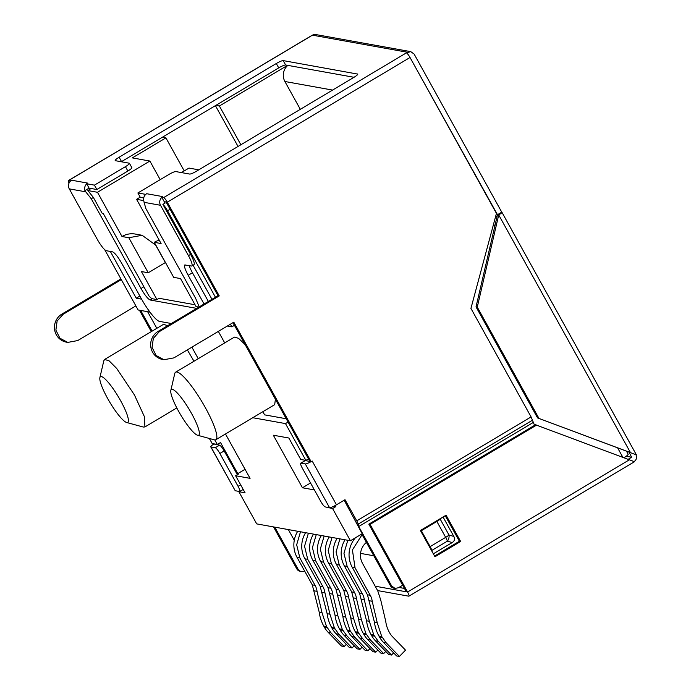 <?xml version="1.0" encoding="UTF-8"?>
<svg xmlns="http://www.w3.org/2000/svg" width="691" height="691" viewBox="0 0 691 691"><rect width="100%" height="100%" fill="white"/><g stroke="black" fill="none" stroke-linecap="round" stroke-linejoin="round"><path stroke-width="1.04" d="M143.719 197.954L140.299 197.341L137.872 192.962L168.88 174.477A6.34 1.019 151 0 1 175.782 171.567L189.688 174.072C190.958 174.046 193.255 173.078 196.581 171.161L353.766 77.452C356.927 75.5 358.188 74.343 357.567 73.989L357.757 74.326M137.872 192.962L145.637 194.361L146.699 193.722A6.34 6.141 100.2 0 0 145.697 194.465L145.637 194.361M146.699 193.722L162.843 196.624L161.772 197.263L163.637 197.6A5.07 0.967 59.2 0 1 167.3 202.195L410.031 57.491A5.07 0.967 59.2 0 0 406.36 52.887L410.756 51.644L414.134 54.079L501.761 212.163L497.485 214.711L409.616 56.774M407.431 52.257L312.462 35.163L311.391 35.802A5.07 0.967 -120.8 0 0 311.218 35.82L68.495 180.532A5.07 0.967 -120.8 0 0 69.048 183.08M311.391 35.802L68.659 180.506L70.525 180.843L71.596 180.204A6.34 6.141 100.2 0 0 70.586 180.956L70.525 180.843M71.596 180.204L87.731 183.106L86.669 183.746L94.425 185.145L125.434 166.652A6.34 1.019 151 0 0 129.424 163.301A6.34 1.019 151 0 0 129.226 163.188L115.319 160.683C114.697 160.329 115.958 159.172 119.12 157.22L276.305 63.512C279.63 61.594 281.937 60.627 283.198 60.601L357.765 74.101M145.697 194.465A6.34 6.141 100.2 0 0 143.892 201.219L144.082 202.325L160.528 205.287L188.444 255.644A12.68 2.41 59.2 0 1 191.83 265.975A12.68 2.41 59.2 0 1 191.407 266.035L184.773 264.973M161.772 197.263L161.832 197.376A6.34 6.141 100.2 0 0 160.528 205.287M188.444 255.644L190.578 254.366L162.886 204.398L165.019 203.128L164.199 201.642L166.065 201.979L218.002 295.688L219.246 295.912L167.3 202.195M164.199 201.642L161.832 197.376M312.462 35.163A5.07 4.915 -79.8 0 1 315.787 34.55L410.756 51.644M70.586 180.956A6.34 6.141 100.2 0 0 69.281 188.868L85.736 191.822L84.924 190.612L89.096 188.125L86.729 183.858A6.34 6.141 100.2 0 0 84.924 190.612M129.424 163.301L131.851 167.68A6.34 1.019 -29 0 1 127.861 171.031L96.852 189.524L89.096 188.125L90.011 189.274L87.869 190.552L93.371 197.453L91.238 198.732L140.99 288.493C144.86 295.178 147.917 299.013 150.163 300.006L152.305 298.728L156.943 299.566L159.085 298.287L195.035 304.757M96.852 189.524L94.425 185.145M121.279 161.754A6.34 1.019 151 0 1 121.547 161.599L278.732 67.891A6.34 1.019 151 0 1 285.625 64.98L354.034 77.297M199.233 306.873L195.622 298.322L145.861 208.561L144.082 202.325M171.316 323.518L159.509 321.393A25.36 4.828 59.2 0 1 141.163 298.382L121.746 263.349C117.876 256.672 114.827 252.837 112.573 251.844L106.371 250.729A12.68 2.41 59.2 0 1 97.198 239.224L69.281 188.868M204.07 303.997L188.168 275.303L192.444 272.755L208.345 301.44M185.197 264.912C183.676 265.223 184.661 268.687 188.168 275.303M196.71 308.376L150.163 300.006M85.736 191.822L91.238 198.732M410.031 57.491L496.449 213.398L470.934 308.393L531.085 416.923L356.746 520.859L345.016 499.705L336.465 504.801A6.34 1.019 151 0 1 329.564 507.712L325.219 506.926A6.34 1.209 59.2 0 1 320.633 501.174L302.425 468.334A6.34 1.209 59.2 0 1 300.732 463.169A6.34 1.209 59.2 0 1 300.948 463.143L305.223 460.586L311.123 461.648L233.808 322.179L173.933 357.878L163.957 359.717L156.123 355.52L152.098 347.426L153.324 338.365L159.371 331.602L158.127 331.386A15.219 14.736 100.2 0 0 150.854 347.202A15.219 14.736 100.2 0 0 162.713 359.493L163.957 359.717M219.246 295.912L159.371 331.602M311.123 461.648L312.185 461.009L336.465 504.801M344.178 500.206L362.196 533.746L350.432 540.759L332.596 508.567L335.8 506.65L335.178 505.536M232.971 322.68L309.879 461.424M158.127 331.386L218.002 295.688M626.219 456.267L631.643 457.252L629.052 452.078L537.563 417.917L635.919 454.695C637.137 457.52 636.523 459.826 634.07 461.623M501.761 212.163A5.07 0.812 151 0 1 501.916 212.249A5.07 0.812 151 0 1 498.721 214.936L497.485 214.711L476.021 306.882L537.563 417.917M139.444 310.216L151.303 331.611M213.476 443.769L213.7 444.114A6.34 1.019 -29 0 0 210.738 446.827A6.34 1.019 -29 0 0 210.936 446.939L215.281 447.725A6.34 1.209 59.2 0 1 219.868 453.477L238.075 486.317A6.34 1.209 59.2 0 1 239.768 491.482A6.34 1.209 59.2 0 1 239.561 491.517L235.216 490.731L210.936 446.939M61.914 314.068A15.219 14.736 100.2 0 0 54.641 329.892A15.219 14.736 100.2 0 0 66.5 342.183L67.744 342.408L59.91 338.201L55.885 330.108L57.111 321.047L63.157 314.293L61.914 314.068L120.908 278.896M121.305 279.622L63.157 314.293M135.868 305.897L77.72 340.568L67.744 342.408M213.7 444.114L214.711 443.993M152.141 331.11L140.688 310.44M87.869 190.552L97.483 192.279L149.878 161.046L132.335 157.885L165.918 137.872L162.402 137.241M215.868 105.369L219.375 105.999L287.586 65.334M198.792 169.848L188.98 168.077L181.431 172.586M143.728 200.606L136.585 199.319L140.204 197.16M198.853 307.106L196.054 306.597L180.524 278.577L173.691 277.35L154.274 242.316L161.107 243.552L136.585 199.319M189.196 265.638A12.68 2.41 -120.8 0 0 192.444 272.755M190.578 254.366A12.68 2.41 59.2 0 1 193.972 264.705L191.83 265.975M93.371 197.453L102.113 213.225L103.218 213.424L148.876 295.791A12.68 2.41 -120.8 0 0 152.305 298.728M170.107 209.269L167.542 210.798A7.61 1.451 -120.8 0 0 162.886 204.398M193.074 265.232L211.956 299.289M227.348 326.031L231.865 326.843L234.43 325.314M167.542 210.798L215.437 297.216M230.405 324.209L231.865 326.843M534.575 425.336L531.085 416.923M311.088 461.648A6.34 1.019 151 0 1 305.292 463.92L300.948 463.143M361.747 534.013L390.406 585.726A5.07 4.915 100.2 0 0 393.792 588.171L395.027 588.395L391.65 585.951L358.707 526.525L358.163 524.132A5.07 0.967 59.2 0 0 356.746 520.859M305.223 460.586L300.732 463.169M375.187 586.201L406.334 591.807L368.83 524.149L535.525 424.766L634.381 461.683M631.643 457.252L628.369 459.195M628.741 452.018L635.919 454.695M624.198 457.641A7.61 1.218 -29 0 0 628.119 454.151L626.426 451.093M404.46 588.43L398.932 587.436M373.805 555.771L360.547 553.387M630.296 452.294L498.721 214.936L477.265 307.106L476.021 306.882M273.541 526.922L296.802 568.883A5.07 4.915 100.2 0 0 300.179 571.327L301.423 571.552A5.07 4.915 100.2 0 0 304.61 571.016M296.802 568.883L298.046 569.108L274.785 527.138M210.738 446.827L235.216 490.731M237.341 474.717L224.152 450.929C222.208 447.578 220.679 445.66 219.565 445.177L214.91 444.339M149.956 312.107L138.131 309.983L104.704 249.667M141.603 299.168L136.248 298.21L110.327 251.438M97.483 192.279L121.996 236.512L128.828 237.739L148.245 272.772L141.413 271.546L156.943 299.566M191.882 347.184L198.257 358.689M160.191 179.66L149.878 161.046M128.828 237.739L142.13 235.285L135.298 234.059A20.289 19.65 100.2 0 0 121.996 236.512M184.229 170.91L165.918 137.872M238.032 146.449L215.411 105.637M219.375 105.999L240.865 144.764M287.845 65.377A12.68 12.283 100.2 0 0 284.899 81.503L300.317 109.316M286.221 418.755L264.601 414.859L262.848 411.706M224.713 342.909L218.339 331.404M154.274 242.316A20.289 19.65 -79.8 0 1 159.258 240.218M139.867 296.05L136.248 298.21M288.061 422.071L285.495 423.6L252.776 417.718M314.396 489.919L302.459 487.777L273.334 435.226L288.847 438.016L300.74 459.472L305.888 460.396L285.495 423.6M305.888 460.396L308.462 458.867M533.055 422.59L358.707 526.525M395.027 588.395L398.353 587.782L402.672 585.208M443.052 516.989L453.84 536.449C455.119 538.997 454.574 541.036 452.199 542.573L433.343 553.819M225.482 433.983L250.073 478.345L235.622 475.745L245.08 492.821L238.861 491.698L256.707 523.89L350.432 540.759M536.76 424.991L370.074 524.365L407.578 592.032A5.07 0.967 59.2 0 1 408.934 596.169A5.07 0.967 59.2 0 1 408.761 596.186L377.614 590.58M370.074 524.365L368.83 524.149M434.57 556.039L459.394 541.243L445.237 515.693M634.511 461.692L408.934 596.169M477.265 307.106L538.807 418.133M235.622 475.745L238.827 473.836L237.756 473.637L220.524 442.542L217.311 444.46L212.163 443.527L209.364 438.483M156.831 328.32L147.615 311.684M294.28 540.276L288.346 529.582M298.046 569.108A5.07 4.915 100.2 0 0 301.423 571.552M148.245 272.772L165.348 262.571L155.639 245.055L142.13 235.285M193.99 361.229L187.33 349.888M167.74 325.651L163.482 324.355L104.669 359.415L109.23 360.935L116.675 368.424L134.417 394.915L144.298 416.448L144.929 426.943L143.296 427.047L126.643 422.495A26.629 5.062 59.2 0 1 107.589 398.379A26.629 5.062 59.2 0 1 99.884 377.614A26.629 5.062 59.2 0 1 120.623 400.728A26.629 5.062 59.2 0 1 126.643 422.495M197.591 435.261A26.629 5.062 59.2 0 1 178.537 411.145A26.629 5.062 59.2 0 1 170.832 390.389A26.629 5.062 59.2 0 1 191.571 413.494A26.629 5.062 59.2 0 1 197.591 435.261L214.253 439.813A39.309 7.48 -120.8 0 0 215.877 439.709L274.69 404.65L275.407 399.243M245.106 344.576L238.507 338.288L234.43 337.122L175.618 372.181A39.309 7.48 -120.8 0 0 174.754 373.563L170.832 390.389M332.596 508.567L326.204 507.108M217.311 444.46L214.797 439.917M333.736 506.278L335.8 506.65M421.329 530.723L436.867 521.455L445.678 537.365L430.148 546.624L421.329 530.723L420.448 530.558M430.148 546.624A6.34 1.209 59.2 0 1 431.84 550.416L432.246 551.841M441.523 517.904L440.193 519.122A6.34 1.019 151 0 1 436.867 521.455M453.84 536.449L449.003 535.024A6.34 1.019 -29 0 1 447.345 536.302A6.34 1.019 -29 0 1 445.678 537.365A6.34 1.209 59.2 0 1 447.371 541.148A6.34 4.828 -73.6 0 0 449.003 535.024L440.193 519.122M446.075 515.192L460.638 541.468L434.976 556.765L420.413 530.489L446.075 515.192M459.394 541.243L460.638 541.468M242.489 489.859L243.552 490.057M355.39 537.805A25.36 24.565 100.2 0 0 352.246 567.328L367.465 594.787L374.436 622.202A38.04 36.848 100.2 0 0 378.927 635.996L379.506 637.033A25.36 24.565 100.2 0 0 383.375 642.259L396.608 655.949L399.398 656.45L386.165 642.768L381.726 636.497L377.226 622.703L372.207 601.274A16.48 15.971 100.2 0 0 370.264 595.297L355.044 567.829L352.41 549.915L362.101 534.653M366.385 542.383A16.48 15.971 100.2 0 0 362.525 563.372L377.744 590.831L380.741 600.03L385.759 621.459A29.169 28.245 100.2 0 0 389.206 632.04L389.784 633.068A16.48 15.971 100.2 0 0 392.298 636.471L405.531 650.153L399.398 656.45M345.016 539.783A25.36 24.565 100.2 0 0 344.36 565.912L359.588 593.37L366.55 620.786A38.04 36.848 100.2 0 0 371.05 634.58L371.62 635.608A25.36 24.565 100.2 0 0 375.489 640.842L388.722 654.532L391.512 655.033L378.279 641.343L373.84 635.081L369.34 621.287L364.33 599.848A16.48 15.971 100.2 0 0 362.378 593.871L347.158 566.413L343.963 553.292L347.806 540.284M393.628 652.865L391.512 655.033M337.13 538.358A25.36 24.565 100.2 0 0 336.482 564.495L351.702 591.954L358.664 619.369A38.04 36.848 100.2 0 0 363.164 633.163L363.734 634.191A25.36 24.565 100.2 0 0 367.603 639.425L380.836 653.107L383.635 653.617L370.402 639.926L365.954 633.664L361.462 619.87L356.444 598.432A16.48 15.971 100.2 0 0 354.5 592.455L339.272 564.996L336.076 551.876L339.92 538.868M385.742 651.449L383.635 653.617M329.244 536.942A25.36 24.565 100.2 0 0 328.596 563.07L343.816 590.537L350.786 617.953A38.04 36.848 100.2 0 0 355.278 631.738L355.856 632.775A25.36 24.565 100.2 0 0 359.726 638.009L372.95 651.691L375.749 652.192L362.516 638.51L358.076 632.248L353.576 618.454L348.558 597.015A16.48 15.971 100.2 0 0 346.614 591.038L331.386 563.571L328.199 550.459L332.043 537.443M377.856 650.032L375.749 652.192M321.367 535.525A25.36 24.565 100.2 0 0 320.71 561.653L335.938 589.112L342.9 616.527A38.04 36.848 100.2 0 0 347.4 630.322L347.97 631.358A25.36 24.565 100.2 0 0 351.84 636.584L365.073 650.274L367.862 650.775L354.63 637.093L350.19 630.823L345.69 617.028L340.68 595.599A16.48 15.971 100.2 0 0 338.728 589.622L323.509 562.154L320.313 549.043L324.157 536.026M369.97 648.607L367.862 650.775M313.481 534.108A25.36 24.565 100.2 0 0 312.833 560.237L328.052 587.696L335.014 615.111A38.04 36.848 100.2 0 0 339.514 628.905L340.084 629.933A25.36 24.565 100.2 0 0 343.954 635.167L357.187 648.858L359.985 649.359L346.752 635.668L342.304 629.406L337.813 615.612L332.794 594.174A16.48 15.971 100.2 0 0 330.842 588.196L315.623 560.738L312.427 547.618L316.271 534.609M362.093 647.191L359.985 649.359M305.595 532.683A25.36 24.565 100.2 0 0 304.947 558.82L320.166 586.279L327.137 613.694A38.04 36.848 100.2 0 0 331.628 627.488L332.207 628.516A25.36 24.565 100.2 0 0 336.076 633.751L349.3 647.432L352.099 647.942L338.866 634.252L334.427 627.989L329.927 614.195L324.908 592.757A16.48 15.971 100.2 0 0 322.965 586.78L307.737 559.321L304.541 546.201L308.393 533.193M354.207 645.774L352.099 647.942M297.717 531.267A25.36 24.565 100.2 0 0 297.061 557.395L312.289 584.862L319.251 612.278A38.04 36.848 100.2 0 0 323.751 626.063L324.321 627.1A25.36 24.565 100.2 0 0 328.19 632.334L341.423 646.016L344.213 646.517L330.98 632.835L326.541 626.573L322.041 612.779L317.031 591.341A16.48 15.971 100.2 0 0 315.079 585.363L299.859 557.905L296.664 544.784L300.507 531.768M346.321 644.357L344.213 646.517M99.884 377.614L103.805 360.797L104.669 359.415M215.877 439.709A39.309 7.48 -120.8 0 0 205.365 407.681A39.309 7.48 -120.8 0 0 175.618 372.181M310.535 482.957L302.459 487.777M245.055 469.293L237.756 473.637M374.436 622.202L377.226 622.703M369.417 600.764L372.207 601.274M366.55 620.786L369.34 621.287M361.531 599.347L364.33 599.848M358.664 619.369L361.462 619.87M353.654 597.931L356.444 598.432M350.786 617.953L353.576 618.454M345.768 596.514L348.558 597.015M342.9 616.527L345.69 617.028M337.882 595.089L340.68 595.599M335.014 615.111L337.813 615.612M330.004 593.673L332.794 594.174M327.137 613.694L329.927 614.195M322.118 592.256L324.908 592.757M319.251 612.278L322.041 612.779M314.232 590.84L317.031 591.341M163.637 197.6L406.36 52.887M127.861 171.031L125.434 166.652M119.12 157.22L121.547 161.599M278.732 67.891L276.305 63.512M283.198 60.601L285.625 64.98M164.605 202.368L165.443 201.867M143.883 286.774L140.99 288.493M305.292 463.92L329.564 507.712M390.406 585.726L391.65 585.951M532.502 420.197L358.163 524.132M622.729 457.097L617.573 447.785M494.791 226.277L493.573 224.091M332.587 90.08L284.899 81.503M238.075 486.317L240.632 484.797M215.281 447.725L219.565 445.177M224.152 450.929L219.868 453.477M452.199 542.573L447.371 541.148L431.84 550.416M407.578 592.032L629.613 459.662M383.375 642.259L386.165 642.768M379.506 637.033L382.296 637.534M378.927 635.996L381.726 636.497M367.465 594.787L370.264 595.297M352.246 567.328L355.044 567.829M375.489 640.842L378.279 641.343M371.62 635.608L374.41 636.117M371.05 634.58L373.84 635.081M359.588 593.37L362.378 593.871M344.36 565.912L347.158 566.413M367.603 639.425L370.402 639.926M363.734 634.191L366.532 634.692M363.164 633.163L365.954 633.664M351.702 591.954L354.5 592.455M336.482 564.495L339.272 564.996M359.726 638.009L362.516 638.51M355.856 632.775L358.646 633.276M355.278 631.738L358.076 632.248M343.816 590.537L346.614 591.038M328.596 563.07L331.386 563.571M351.84 636.584L354.63 637.093M347.97 631.358L350.76 631.859M347.4 630.322L350.19 630.823M335.938 589.112L338.728 589.622M320.71 561.653L323.509 562.154M343.954 635.167L346.752 635.668M340.084 629.933L342.883 630.442M339.514 628.905L342.304 629.406M328.052 587.696L330.842 588.196M312.833 560.237L315.623 560.738M336.076 633.751L338.866 634.252M332.207 628.516L334.997 629.017M331.628 627.488L334.427 627.989M320.166 586.279L322.965 586.78M304.947 558.82L307.737 559.321M328.19 632.334L330.98 632.835M324.321 627.1L327.111 627.601M323.751 626.063L326.541 626.573M312.289 584.862L315.079 585.363M297.061 557.395L299.859 557.905M496.864 217.354L495.87 215.557M501.916 212.249L636.325 454.721M239.768 491.482L243.206 489.435M144.929 426.943L176.81 407.932"/></g></svg>
